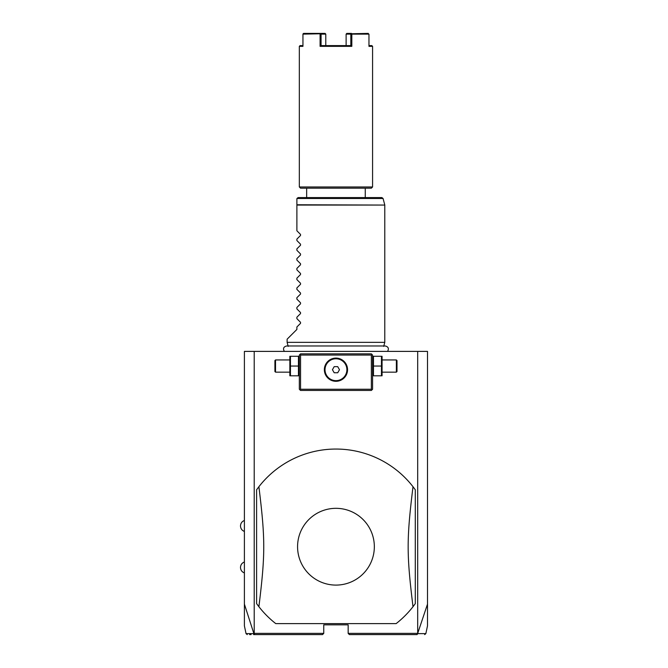 <?xml version="1.0" encoding="UTF-8"?>
<svg xmlns="http://www.w3.org/2000/svg" width="668" height="668" viewBox="0 0 668 668"><rect width="100%" height="100%" fill="white"/><g stroke="black" fill="none" stroke-linecap="round" stroke-linejoin="round"><path stroke-width="1" d="M247.244 634.6L246.049 633.631L244.396 625.858L244.396 351.393L427.503 351.393L427.503 625.858L425.85 633.631L424.656 634.6M417.692 351.393L417.692 633.381L427.503 604.122M244.396 604.122L253.89 633.631L254.809 634.6L322.527 634.6L323.746 633.381L254.216 633.381L254.216 351.393M417.692 633.381L348.162 633.381L348.162 624.83L323.746 624.83L323.746 633.381M349.381 634.6L417.091 634.6L349.381 634.6L348.162 633.381M253.89 633.631C243.403 633.64 243.394 633.631 253.848 633.623M249.59 634.6L251.084 634.6M253.589 634.6L254.809 634.6M322.527 634.6L255.084 634.6M417.792 633.748L416.815 634.6M418.051 633.623C428.514 633.631 428.497 633.64 418.018 633.631M371.967 354.449L371.358 353.84L300.55 353.84L299.331 355.059L299.331 389.235L300.55 390.454L371.358 390.454L372.577 389.235L372.577 355.059L371.967 354.449L371.358 355.059L300.55 355.059L299.94 354.449M300.55 355.059L300.55 389.235L371.358 389.235L371.967 389.845M371.358 389.235L371.358 355.059M337.666 358.24L335.954 358.106A11.598 11.598 0 0 1 347.552 369.705A11.598 11.598 0 0 1 335.954 381.303A11.598 11.598 0 0 1 324.356 369.705A11.598 11.598 0 0 1 335.954 358.106L334.242 358.24M300.55 389.235L299.94 389.845M333.674 358.332L333.107 358.466M332.547 358.624L331.988 358.808M331.428 359.025L330.343 359.559M329.817 359.868L328.314 360.987M327.846 361.413L326.986 362.348M326.602 362.849L326.285 363.3M326.243 363.359L325.625 364.436M325.366 364.978L324.932 366.089M324.631 367.2L324.539 367.676M324.523 367.759L324.439 368.319M324.389 368.87L324.364 369.371M324.364 370.047L324.389 370.54M324.439 371.091L324.523 371.65M324.539 371.734L324.631 372.21M324.932 373.32L325.366 374.431M325.625 374.982L326.243 376.051M326.293 376.117L326.602 376.568M326.986 377.061L327.846 377.996M328.314 378.43L329.817 379.541M330.343 379.858L331.428 380.384M331.988 380.601L332.547 380.793M333.107 380.944L333.674 381.077M334.242 381.178L337.666 381.178M338.233 381.077L338.801 380.944M339.361 380.793L339.92 380.601M340.48 380.384L341.565 379.858M342.091 379.541L343.594 378.43M344.062 377.996L344.913 377.061M345.306 376.568L345.615 376.117M345.665 376.051L346.283 374.982M346.542 374.431L346.968 373.32M347.276 372.21L347.368 371.734M347.385 371.65L347.469 371.091M347.519 370.54L347.544 370.047M347.544 369.371L347.519 368.87M347.469 368.319L347.385 367.759M347.368 367.676L347.276 367.2M346.968 366.089L346.542 364.978M346.283 364.436L345.665 363.359M345.615 363.292L345.306 362.849M344.913 362.348L344.062 361.413M343.594 360.987L342.091 359.868M341.565 359.559L340.48 359.025M339.92 358.808L339.361 358.624M338.801 358.466L338.233 358.332M335.954 380.643A10.938 10.938 0 0 0 346.892 369.705A10.938 10.938 0 0 0 335.954 358.766A10.938 10.938 0 0 1 346.892 369.705A10.938 10.938 0 0 1 335.954 380.643A10.938 10.938 0 0 1 325.015 369.705A10.938 10.938 0 0 1 335.954 358.766A10.938 10.938 0 0 0 325.015 369.705A10.938 10.938 0 0 0 335.954 380.643M332.43 369.705L334.192 372.761L337.716 372.761L339.478 369.705L337.716 366.657L334.192 366.657L332.43 369.705M290.455 366.047L290.455 375.808L298.446 375.808L298.446 356.278L290.455 356.278L290.455 366.047L298.446 366.047M289.845 356.278L289.845 375.808M275.525 372.151L275.525 359.943L274.915 360.553L274.915 371.533L275.525 372.151L289.57 372.151M373.462 366.047L373.462 375.808L381.453 375.808L381.453 366.047L373.462 366.047L373.462 356.278L381.453 356.278L381.453 366.047M382.063 356.278L382.063 375.808M382.338 359.943L396.374 359.943L396.374 372.151L382.338 372.151M396.374 372.151L396.992 371.533L396.992 360.553L396.374 359.943M335.954 623.611L396.141 623.611A97.653 97.653 0 0 0 413.008 606.703L415.296 603.638L415.296 489.778L413.008 486.713A97.653 97.653 0 0 0 258.9 486.713L256.604 489.778L256.604 603.638L258.9 606.703A97.653 97.653 0 0 0 275.767 623.611L335.954 623.611M413.008 606.703C406.545 553.906 406.545 539.51 413.008 486.713M335.954 585.093A38.385 38.385 0 0 0 374.339 546.708A38.385 38.385 0 0 0 335.954 508.323A38.385 38.385 0 0 0 297.569 546.708A38.385 38.385 0 0 0 335.954 585.093M258.9 486.713C265.363 539.51 265.363 553.906 258.9 606.703M288.2 346.375L287.123 342.358L384.785 342.358L384.785 205.068L296.893 205.068L296.893 198.805M287.123 342.358L287.123 339.185L296.893 329.424L296.893 326.986L300.525 323.345L300.525 322.31L296.893 318.678L296.893 317.216L300.525 313.584L300.525 312.549L296.893 308.908L296.893 307.455L300.525 303.815L300.525 302.779L296.893 299.147L296.893 297.686L300.525 294.054L300.525 293.018L296.893 289.378L296.893 287.925L300.525 284.284L300.525 283.249L296.893 279.616L296.893 278.155L300.525 274.523L300.525 273.488L296.893 269.847L296.893 268.394L300.525 264.753L300.525 263.718L296.893 260.086L296.893 258.625L300.525 254.992L300.525 253.957L296.893 250.316L296.893 248.855L300.525 245.223L300.525 244.187L296.893 240.555L296.893 239.094L300.525 235.453L300.525 234.418L296.893 230.786L296.893 205.068M296.934 198.488L298.112 197.586L381.879 197.586L383.065 198.488L296.934 198.488M306.654 197.586L306.654 189.044M365.254 197.586L365.254 189.044M323.011 45.608L321.066 45.608L320.089 46.343L351.819 46.343L351.819 34.135L368.961 34.135L368.961 46.343L372.577 46.343L372.577 186.965L371.358 188.184L300.55 188.184L299.331 186.965L299.331 46.343L300.066 45.608L302.946 45.608M372.577 186.965L299.331 186.965M299.331 46.343L302.946 46.343L302.946 34.135L320.582 33.759L321.074 34.135L321.066 45.608L350.834 45.608L350.834 34.135L351.819 34.135M351.819 46.343L350.834 45.608L348.888 45.608M320.089 34.135L320.089 46.343M368.302 33.4L351.326 33.759M372.577 46.343L371.842 45.608L368.961 45.608M351.502 33.4L346.792 33.4L346.124 34.135L346.124 45.599L346.124 34.135L350.834 34.135M321.074 34.135L325.784 34.135L325.784 45.608L325.784 34.135L325.116 33.4L303.606 33.4L302.946 34.135M303.122 33.759L303.606 33.4M296.893 204.759L384.785 205.068M244.396 531.452C241.933 530.45 240.63 528.613 240.497 525.958C240.63 523.294 241.933 521.466 244.396 520.464M244.396 572.952C241.933 571.95 240.63 570.121 240.497 567.458C240.63 564.802 241.933 562.974 244.396 561.972M299.331 375.124L299.055 375.808M299.331 356.962L299.055 356.278M289.57 359.943L275.525 359.943M372.577 375.124L372.853 375.808M372.577 356.962L372.853 356.278M387.557 351.393C389.143 348.587 388.375 346.784 385.261 345.974L286.647 345.974C283.533 346.784 282.764 348.587 284.351 351.393M383.708 346.375L384.785 342.358M384.743 204.759L383.065 198.488"/></g></svg>
